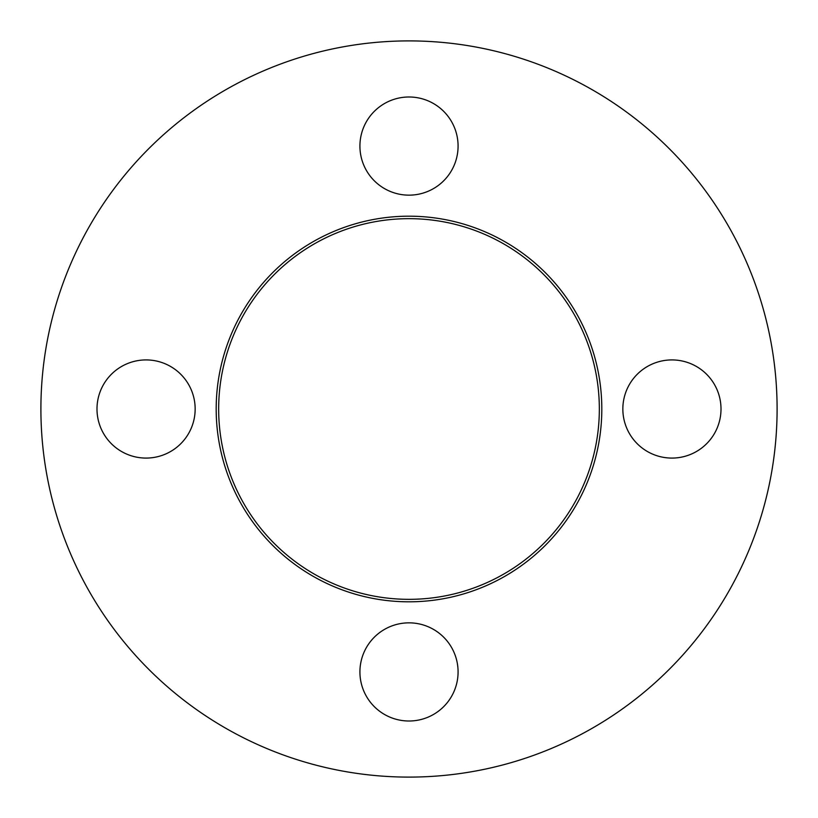 <?xml version="1.0" encoding="UTF-8"?>
<svg xmlns="http://www.w3.org/2000/svg" width="818" height="818" viewBox="0 0 818 818"><rect width="100%" height="100%" fill="white"/><g stroke="black" fill="none" stroke-linecap="round" stroke-linejoin="round"><path stroke-width="0.61" stroke-dasharray="4.09 3.07" d="M96.994 409A49.08 49.08 0 0 0 146.074 458.08A49.08 49.08 0 0 0 195.154 409A49.08 49.08 0 0 0 146.074 359.92A49.08 49.08 0 0 0 96.994 409M409 721.006A49.08 49.08 0 0 0 458.08 671.926A49.08 49.08 0 0 0 409 622.846A49.08 49.08 0 0 0 359.92 671.926A49.08 49.08 0 0 0 409 721.006M721.006 409A49.08 49.08 0 0 0 671.926 359.92A49.08 49.08 0 0 0 622.846 409A49.08 49.08 0 0 0 671.926 458.08A49.08 49.08 0 0 0 721.006 409M409 96.994A49.08 49.08 0 0 0 359.92 146.074A49.08 49.08 0 0 0 409 195.154A49.08 49.08 0 0 0 458.08 146.074A49.08 49.08 0 0 0 409 96.994M409 777.1A368.1 368.1 0 0 0 777.1 409A368.1 368.1 0 0 0 409 40.9A368.1 368.1 0 0 0 40.9 409A368.1 368.1 0 0 0 409 777.1"/><path stroke-width="1.23" d="M409 218.662A190.338 190.338 0 0 0 218.662 409A190.338 190.338 0 0 0 409 599.338A190.338 190.338 0 0 0 599.338 409A190.338 190.338 0 0 0 409 218.662M409 216.187A192.813 192.813 0 0 0 216.187 409A192.813 192.813 0 0 0 409 601.813A192.813 192.813 0 0 0 601.813 409A192.813 192.813 0 0 0 409 216.187M96.994 409A49.08 49.08 0 0 0 146.074 458.08A49.08 49.08 0 0 0 195.154 409A49.08 49.08 0 0 0 146.074 359.92A49.08 49.08 0 0 0 96.994 409M409 721.006A49.08 49.08 0 0 0 458.08 671.926A49.08 49.08 0 0 0 409 622.846A49.08 49.08 0 0 0 359.92 671.926A49.08 49.08 0 0 0 409 721.006M721.006 409A49.08 49.08 0 0 0 671.926 359.92A49.08 49.08 0 0 0 622.846 409A49.08 49.08 0 0 0 671.926 458.08A49.08 49.08 0 0 0 721.006 409M409 96.994A49.08 49.08 0 0 0 359.92 146.074A49.08 49.08 0 0 0 409 195.154A49.08 49.08 0 0 0 458.08 146.074A49.08 49.08 0 0 0 409 96.994M409 777.1A368.1 368.1 0 0 0 777.1 409A368.1 368.1 0 0 0 409 40.9A368.1 368.1 0 0 0 40.9 409A368.1 368.1 0 0 0 409 777.1"/></g></svg>
